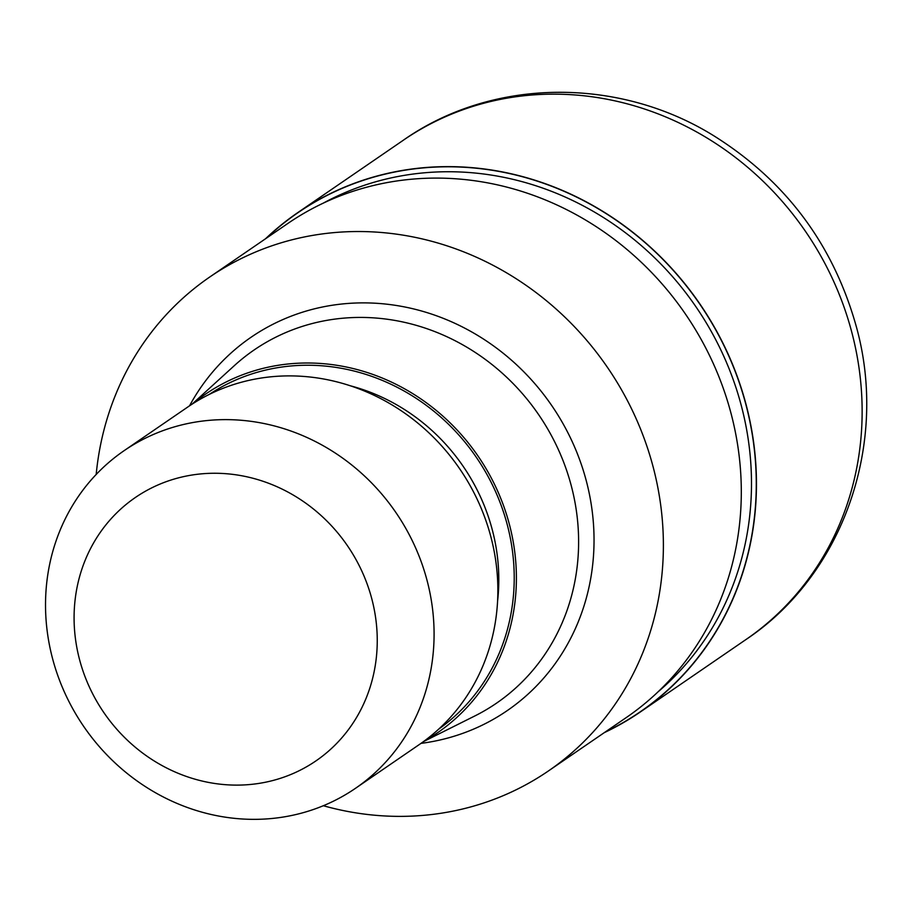 <?xml version="1.0" encoding="UTF-8"?>
<svg xmlns="http://www.w3.org/2000/svg" width="912" height="912" viewBox="0 0 912 912"><rect width="100%" height="100%" fill="white"/><g stroke="black" fill="none" stroke-linecap="round" stroke-linejoin="round"><path stroke-width="1.37" d="M266.509 238.089A302.59 279.756 55.6 0 1 745.754 404.027A302.59 279.756 55.6 0 1 605.203 732.017A302.59 279.756 55.6 0 0 745.754 404.027A302.59 279.756 55.6 0 0 266.498 238.1M323.167 203.194A297.54 275.082 55.6 0 1 741.137 405.008A297.54 275.082 55.6 0 1 658.179 691.729M192.01 404.21L234.361 365.621A214.195 198.029 55.6 0 1 254.152 349.946A214.195 198.029 55.6 0 1 571.163 485.344A214.195 198.029 55.6 0 1 496.413 703.243A214.195 198.029 55.6 0 1 474.662 716.045L423.407 741.65M193.059 403.537A205.234 189.753 55.6 0 1 509.261 523.898A205.234 189.753 55.6 0 1 424.411 740.909M124.055 450.71L187.849 406.969A204.653 189.206 55.6 0 1 490.747 536.336A204.653 189.206 55.6 0 1 419.326 744.534L355.543 788.276A204.653 189.206 55.6 0 1 52.645 658.909A204.653 189.206 55.6 0 1 124.055 450.71A204.653 189.206 55.6 0 1 426.964 580.078A204.653 189.206 55.6 0 1 355.543 788.276M371.697 598.432A159.68 147.63 55.6 0 1 266.338 782.051A159.68 147.63 55.6 0 1 79.64 659.946A159.68 147.63 55.6 0 1 184.988 476.326A159.68 147.63 55.6 0 1 371.697 598.432M96.182 474.479A299.444 276.849 55.6 0 1 209.771 276.997A299.444 276.849 55.6 0 1 652.969 466.294A299.444 276.849 55.6 0 1 548.465 770.925A299.444 276.849 55.6 0 1 323.327 805.729M209.771 276.997L287.69 223.565A299.444 276.849 55.6 0 1 730.888 412.862A299.444 276.849 55.6 0 1 626.396 717.482L548.465 770.925M265.517 238.773A302.784 279.938 55.6 0 1 297.791 212.599A302.784 279.938 55.6 0 1 745.925 403.993A302.784 279.938 55.6 0 1 640.258 712.021A302.784 279.938 55.6 0 1 604.211 732.689M189.548 405.817A226.393 209.315 55.6 0 1 402.602 306.557A226.393 209.315 55.6 0 1 586.165 480.362A226.393 209.315 55.6 0 1 421.013 743.371M209.133 394.486A202.931 187.621 55.6 0 1 507.163 524.343A202.931 187.621 55.6 0 1 438.649 729.178M349.98 385.696A190.733 176.335 55.6 0 1 492.161 529.325A190.733 176.335 55.6 0 1 497.599 600.962M297.791 212.599L403.457 140.14A302.784 279.938 55.6 0 1 403.457 140.129A302.784 279.938 55.6 0 1 851.603 331.535A302.784 279.938 55.6 0 1 745.936 639.563A302.784 279.938 55.6 0 1 745.925 639.563L640.258 712.021M403.457 140.129C492.594 77.497 618.86 76.699 713.971 135.888C785.688 180.872 833.078 244.222 856.117 325.903C888.949 442.628 843.931 574.321 745.936 639.563"/></g></svg>

